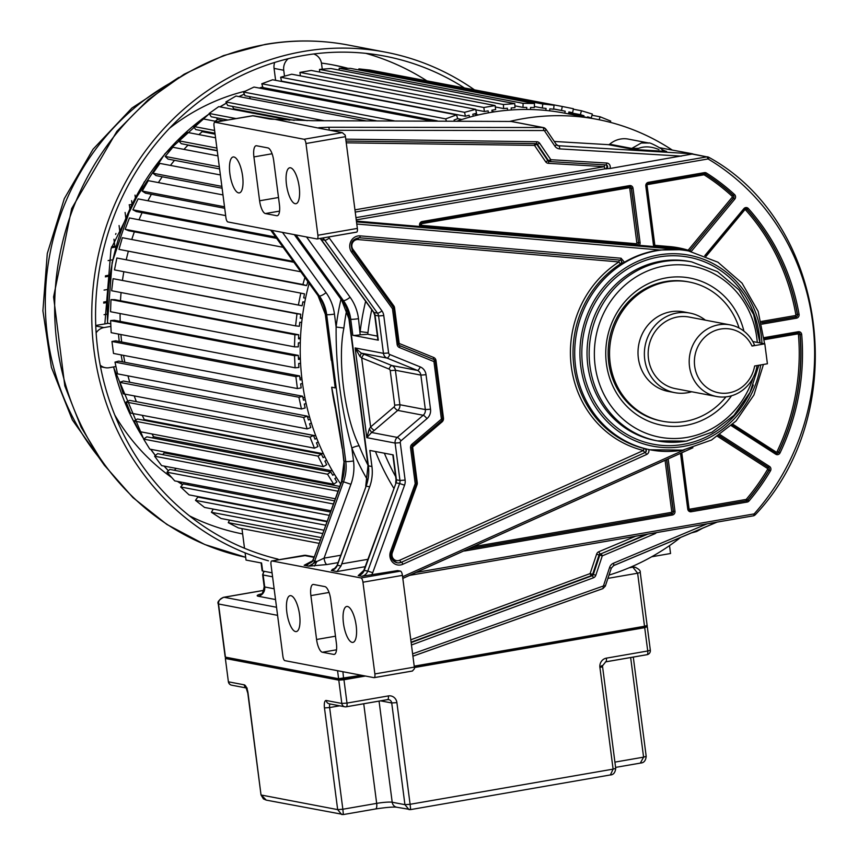 <?xml version="1.0" encoding="UTF-8"?>
<svg xmlns="http://www.w3.org/2000/svg" width="858" height="858" viewBox="0 0 858 858"><rect width="100%" height="100%" fill="white"/><g stroke="black" fill="none" stroke-linecap="round" stroke-linejoin="round"><path stroke-width="1.29" d="M346.246 142.825L534.513 145.377L545.613 161.722L550.825 159.706A2.027 0.719 93.4 0 1 549.999 161.594A2.027 0.719 93.4 0 1 549.967 161.594A2.027 1.888 -79.2 0 1 548.573 160.778L537.473 144.434A2.027 1.888 100.8 0 0 536.068 143.629M535.95 143.629A2.027 1.888 -79.2 0 1 536.765 144.294L534.513 145.377A2.027 0.708 90.8 0 1 534.984 143.608M317.331 238.91L356.467 232.132A4.054 1.362 -99.8 0 0 356.638 232.132A4.054 1.362 -99.8 0 0 357.357 228.41L345.452 136.679A4.054 1.362 -99.8 0 0 345.12 135.038L342.278 132.636L320.345 128.453L318.758 127.703L328.324 127.252A2.831 0.997 90.1 0 1 329.247 130.159M320.345 128.453L274.721 119.294L312.73 120.71L509.631 121.45A234.899 219.541 -79.2 0 1 522.801 118.736A234.899 219.541 -79.2 0 1 596.9 119.316A234.899 219.541 -79.2 0 1 672.007 149.893M214.918 122.244L304.043 139.264A4.054 1.362 80.2 0 1 305.974 143.522L317.889 235.253A4.054 1.362 80.2 0 1 317.17 238.964A4.054 1.362 80.2 0 1 316.988 238.964L227.863 221.954A4.054 1.362 80.2 0 1 225.933 217.696L214.017 125.965A4.054 1.362 80.2 0 1 214.747 122.244A4.054 1.362 80.2 0 1 214.918 122.244L252.113 115.809M273.713 160.693A12.151 4.075 -99.8 0 0 267.921 147.919L256.596 145.763A12.151 4.075 -99.8 0 0 256.081 145.753A12.151 4.075 -99.8 0 0 253.914 156.917L259.609 200.783A12.151 4.075 -99.8 0 0 265.401 213.556L276.726 215.723A12.151 4.075 -99.8 0 0 277.241 215.723A12.151 4.075 -99.8 0 0 279.418 204.569L273.713 160.693M299.195 186.958A18.222 6.113 -99.8 0 0 289.725 167.782A18.222 6.113 -99.8 0 0 286.465 184.524A18.222 6.113 -99.8 0 0 295.946 203.7A18.222 6.113 -99.8 0 0 299.195 186.958M242.61 176.147A18.222 6.113 -99.8 0 0 233.14 156.971A18.222 6.113 -99.8 0 0 229.88 173.713A18.222 6.113 -99.8 0 0 239.361 192.889A18.222 6.113 -99.8 0 0 242.61 176.147M557.968 145.699L692.61 153.818L659.459 147.705M692.61 153.818L693.918 154.386L692.074 154.054L609.963 168.5A4.054 3.786 100.8 0 0 606.756 163.031L550.825 159.706L539.725 143.361L536.765 144.294L547.865 160.65A2.027 1.888 100.8 0 0 549.259 161.454M605.748 164.908A2.027 1.888 -79.2 0 1 605.298 168.79L609.963 168.5M274.742 119.251L274.721 119.294A34.427 4.065 -7.4 0 1 268.779 118.844L252.509 115.733A2.027 1.888 100.8 0 1 253.153 115.744A2.027 1.888 100.8 0 0 253.153 115.744L274.742 119.251M513.138 121.493L509.631 121.45M356.789 224.035L659.823 250A101.244 94.627 100.8 0 0 655.93 250.59A101.244 94.627 100.8 0 0 624.452 262.237L621.063 258.237L360.21 235.875A10.124 9.459 100.8 0 0 350.954 241.195A10.124 9.459 100.8 0 0 351.641 252.231L392.481 308.73A2.027 0.536 -35.9 0 0 393.414 307.411A2.027 0.536 -35.9 0 0 393.296 307.336L352.606 251.051M624.452 262.237L620.613 263.792A101.244 94.627 100.8 0 0 573.905 366.387A101.244 94.627 100.8 0 0 644.626 448.637L648.777 449.528A101.244 94.627 100.8 0 0 649.892 449.742A101.244 94.627 100.8 0 0 650.246 449.817M369.68 486.808L366.141 486.132L337.355 565.261L341.001 565.958L369.68 486.808A40.498 37.849 100.8 0 0 371.932 466.516L369.841 450.439L393.189 454.89L396.417 479.804A6.07 5.674 -79.2 0 1 396.085 482.85L363.824 570.377L367.771 571.063A8.097 7.572 100.8 0 1 361.733 576.286L397.662 570.581L400.493 571.117A4.054 1.362 -99.8 0 1 402.423 575.375L414.339 667.106A4.054 1.362 -99.8 0 1 414.425 668.704L412.419 671.031L374.142 677.659A4.054 1.362 80.2 0 1 373.97 677.659L284.845 660.639A4.054 1.362 80.2 0 1 282.915 656.381L270.999 564.661A4.054 1.362 80.2 0 1 271.718 560.939A4.054 1.362 80.2 0 1 271.889 560.939L361.025 577.96A4.054 1.362 80.2 0 1 362.955 582.217L374.871 673.938A4.054 1.362 80.2 0 1 374.142 677.659M635.992 243.715L421.503 225.332L421.804 226.619L636.304 245.002L635.992 243.715A0.815 0.761 -79.2 0 0 636.829 242.782L638.384 242.664A2.027 1.888 -79.2 0 1 636.304 245.002L639.221 245.313A3.239 3.024 100.8 0 0 640.079 242.578L633.022 188.267A3.239 3.024 100.8 0 0 629.6 185.596L422.157 221.525A3.239 3.024 100.8 0 0 420.012 226.523L356.413 221.074M420.012 226.523L421.804 226.619A2.027 1.888 -79.2 0 1 421.696 226.609M691.205 251.523L734.791 199.12A3.239 3.024 100.8 0 0 734.555 194.541A215.862 201.748 100.8 0 0 706.445 173.026A3.239 3.024 100.8 0 0 704.429 172.63L648.391 182.336A3.239 3.024 100.8 0 0 645.806 186.047L653.496 245.291A3.239 3.024 100.8 0 0 653.946 246.578L639.221 245.313M653.946 246.578L655.737 246.675A2.027 1.888 -79.2 0 1 655.63 246.654M659.823 250L679.911 249.699L670.859 247.973L670.559 246.675L655.437 245.377A0.815 0.761 -79.2 0 1 654.761 244.702L647.061 185.467A0.815 0.761 -79.2 0 1 647.715 184.545L703.753 174.839A0.815 0.761 -79.2 0 1 704.257 174.935A213.428 199.485 -79.2 0 1 732.046 196.203A0.815 0.761 -79.2 0 1 732.11 197.351L688.47 249.817A0.815 0.761 -79.2 0 1 687.676 250.064A102.467 95.764 100.8 0 0 670.559 246.675M680.555 537.483A234.899 219.541 -79.2 0 1 608.987 575.107M329.869 130.277L543.715 130.534A2.831 0.997 -89.9 0 0 542.792 127.52A4.054 3.786 -79.2 0 1 545.785 129.14A2.831 0.74 145.8 0 1 545.967 129.236L543.457 127.585L511.904 121.557A4.054 3.786 100.8 0 0 511.229 121.493M662.44 150.247L666.655 151.426L633.418 149.442L631.756 148.423L641.291 142.986L648.895 143.039L628.238 139.093A24.303 22.716 100.8 0 0 620.581 139.039A24.303 22.716 100.8 0 0 609.695 144.208A2.027 1.888 -79.2 0 1 608.376 144.67L554.257 141.452M608.376 144.67L633.418 149.442L638.534 148.348C644.626 146.064 651.447 146.461 658.987 149.56M609.695 144.208L631.756 148.423L638.534 148.348M648.895 143.039L648.927 143.05C649.227 141.774 663.406 149.614 661.915 149.549L665.905 151.298M665.358 151.18L665.947 151.308M596.9 119.316L564.36 113.106A234.899 219.541 100.8 0 0 490.261 112.516A234.899 219.541 100.8 0 0 457.636 120.892M331.295 360.381L325.311 314.253A6.07 0.719 172.6 0 1 326.544 313.653M309.148 283.344A234.899 219.541 100.8 0 0 340.637 483.944M340.991 299.228A236.926 221.439 100.8 0 0 336.121 327.027L343.897 328.035C337.226 359.845 344.648 416.945 359.202 445.903A6.07 1.223 -21.8 0 0 351.834 447.994L353.517 460.95A46.579 43.533 100.8 0 1 350.933 484.277L343.511 481.81A40.498 37.849 100.8 0 0 345.763 461.518L326.684 314.639L325.697 314.446L335.231 387.891L331.692 387.215L334.652 403.796M320.259 238.427A8.097 7.572 -79.2 0 1 321.267 239.564A6.07 1.619 144.1 0 1 320.892 239.361L373.573 312.258A6.07 1.619 -35.9 0 0 373.959 312.462A6.07 5.674 -79.2 0 1 375.053 315.261A6.07 0.719 172.6 0 1 374.667 315.068L377.895 339.983A6.07 0.719 -7.4 0 0 378.281 340.176L352.82 335.317A6.07 0.719 -7.4 0 0 360.188 334.813L367.76 334.277L377.402 336.111M364.511 354.418L391.913 365.551A6.07 5.674 -79.2 0 1 395.399 370.248L399.882 404.729A6.07 5.674 -79.2 0 1 397.737 410.403A4.054 0.933 49.5 0 1 393.994 407.003A2.027 1.888 -79.2 0 0 394.701 405.115L390.229 370.624A2.027 1.888 -79.2 0 0 389.06 369.058L361.668 357.925A4.054 1.416 -67.9 0 1 364.511 354.418L361.272 353.142L355.148 347.951L359.931 356.424L361.668 357.925L370.635 426.93L369.348 428.871L366.806 437.666L371.578 432.496L369.348 428.871M393.994 407.003L370.635 426.93A4.054 0.933 -130.5 0 0 374.378 430.33L371.578 432.496L397.243 437.398L423.198 415.261A6.07 5.674 100.8 0 0 425.343 409.588L420.87 375.107A6.07 5.674 100.8 0 0 417.374 370.409A4.054 1.416 -67.9 0 0 420.216 366.902L389.789 354.536A2.027 1.888 -79.2 0 1 388.62 352.97L383.762 315.551A10.124 9.459 100.8 0 0 381.939 310.896L329.247 237.998A4.054 1.083 144.1 0 1 324.807 240.24A8.097 7.572 100.8 0 0 322.361 238.074M389.789 354.536A4.054 1.416 112.1 0 1 386.937 358.043L361.272 353.142L359.931 356.424M363.824 570.377L358.204 575.611A8.097 7.572 -79.2 0 0 364.232 570.388L396.085 482.85L399.624 483.526A6.07 5.674 100.8 0 0 399.957 480.48L395.098 443.071L366.806 437.666L355.148 347.951L383.451 353.346L388.62 352.97M307.99 564.543L305.491 565.1C311.304 562.719 313.728 561.132 312.784 560.317L314.714 560.939L343.511 481.81L341.538 481.477L344.058 461.196A40.498 37.849 -79.2 0 1 341.806 481.488L312.945 560.596L304.161 565.293L308.687 566.162A8.097 7.572 100.8 0 0 314.714 560.939L316.849 561.529L308.687 566.162L326.952 564.543A6.07 2.038 -99.8 0 1 324.056 558.15L316.849 561.529L314.446 566.033M352.82 335.317L350.729 319.23L349.313 318.962L368.393 465.84A40.498 37.849 -79.2 0 1 366.141 486.132L337.087 565.39L335.414 567.899L331.317 570.484L334.513 568.65M341.001 565.958L336.979 571.557L331.317 570.484A8.097 7.572 -79.2 0 0 337.355 565.261L334.202 568.897M332.282 569.444L335.081 568.264M305.491 565.1L306.403 564.907M313.76 558.59L341.538 481.477M336.089 411.443A234.899 219.541 -79.2 0 1 331.692 387.215C336.797 412.87 340.369 433.29 342.417 448.498L343.801 461.068M334.448 314.071A6.07 0.719 172.6 0 1 326.684 314.639A40.498 37.849 100.8 0 0 319.38 296.01A6.07 1.619 -35.9 0 0 326.04 292.642A46.579 43.533 100.8 0 1 334.448 314.071L336.121 327.027C335.789 368.093 341.034 408.419 351.834 447.994A236.926 221.439 100.8 0 0 367.492 479.89M371.75 309.727A230.845 215.755 100.8 0 0 367.943 332.625L367.76 334.277M313.578 584.459A12.151 4.075 -99.8 0 0 313.052 584.448A12.151 4.075 -99.8 0 0 310.886 595.613L316.581 639.478A12.151 4.075 -99.8 0 0 322.383 652.252L333.698 654.418A12.151 4.075 -99.8 0 0 334.223 654.418A12.151 4.075 -99.8 0 0 336.39 643.264L330.695 599.388A12.151 4.075 -99.8 0 0 324.892 586.615L313.578 584.459M356.177 625.643A18.222 6.113 -99.8 0 0 346.696 606.477A18.222 6.113 -99.8 0 0 343.447 623.219A18.222 6.113 -99.8 0 0 352.917 642.385A18.222 6.113 -99.8 0 0 356.177 625.643M299.592 614.843A18.222 6.113 -99.8 0 0 290.111 595.666A18.222 6.113 -99.8 0 0 286.851 612.408A18.222 6.113 -99.8 0 0 296.332 631.585A18.222 6.113 -99.8 0 0 299.592 614.843M646.138 534.405L600.911 553.85A2.027 0.611 67.2 0 1 602.284 555.866L654.901 533.74A2.027 0.611 -112.8 0 0 654.557 532.947M635.681 536.218L598.841 551.705A4.054 3.786 100.8 0 0 596.589 554.193L590.122 573.584L592.621 574.356L593.328 574.485L599.785 555.094A2.027 1.888 -79.2 0 1 600.911 553.85L647.887 534.105M421.482 225.332L421.535 222.758M412.655 445.452L442.02 420.506L441.409 419.101L442.589 418.64M434.051 359.599A2.027 1.888 -79.2 0 1 435.113 361.121L433.944 361.583A2.027 0.708 -67.9 0 0 433.998 359.566A2.027 0.708 -67.9 0 0 433.955 359.556L399.549 345.57M412.13 446.192L412.634 446.997L411.851 447.157M620.902 263.846A2.027 1.888 100.8 0 0 620.195 260.113A2.027 0.719 -85.1 0 0 620.184 260.113A2.027 1.888 -79.2 0 1 620.613 263.792A2.027 0.536 57.5 0 1 618.961 261.937A103.271 96.525 100.8 0 0 571.321 366.57A103.271 96.525 100.8 0 0 643.446 450.471L399.764 560.22A6.07 5.674 -79.2 0 1 392.353 552.573L417.042 484.716A4.054 3.786 100.8 0 0 417.267 482.689L412.634 446.997L442.042 421.9A4.054 3.786 100.8 0 0 443.479 418.125L436.003 360.607A4.054 3.786 100.8 0 0 433.676 357.475L399.185 343.457A2.027 0.708 -67.9 0 0 398.906 345.131M743.918 331.134A74.925 70.024 100.8 0 0 666.366 277.863A74.925 70.024 100.8 0 0 606.402 363.695A74.925 70.024 100.8 0 0 685.531 425.429A74.925 70.024 100.8 0 0 731.574 395.763M689.242 282.025L687.826 281.756A70.871 66.238 100.8 0 0 665.476 281.585A70.871 66.238 100.8 0 0 608.751 362.773A70.871 66.238 100.8 0 0 661.239 420.988L662.655 421.267A70.871 66.238 -79.2 0 1 609.577 351.126A70.871 66.238 -79.2 0 1 666.88 281.853A70.871 66.238 -79.2 0 1 689.242 282.025A70.871 66.238 -79.2 0 1 739.07 328.003M725.922 396.879A70.871 66.238 -79.2 0 1 685.016 421.439A70.871 66.238 -79.2 0 1 662.655 421.267M689.907 313.084L683.547 311.862A40.498 37.849 100.8 0 0 670.774 311.765A40.498 37.849 100.8 0 0 638.02 351.351A40.498 37.849 100.8 0 0 668.35 391.43L674.72 392.642A40.498 37.849 -79.2 0 1 644.39 352.563A40.498 37.849 -79.2 0 1 677.134 312.977A40.498 37.849 -79.2 0 1 689.907 313.084A40.498 37.849 -79.2 0 1 705.362 320.152M691.687 391.763A40.498 37.849 -79.2 0 1 687.494 392.739A40.498 37.849 -79.2 0 1 674.72 392.642M730.179 324.892L689.156 317.063A36.454 34.063 100.8 0 0 677.648 316.967A36.454 34.063 100.8 0 0 648.176 352.595A36.454 34.063 100.8 0 0 675.482 388.663L716.505 396.493A36.454 34.063 -79.2 0 1 689.51 366.559A36.454 34.063 -79.2 0 1 718.682 324.807A36.454 34.063 -79.2 0 1 730.179 324.892A36.454 34.063 -79.2 0 1 754.547 345.098L752.026 346.042A32.4 30.277 -79.2 0 0 715.904 330.287A32.4 30.277 -79.2 0 0 694.68 366.173A32.4 30.277 -79.2 0 0 724.088 393.296A32.4 30.277 -79.2 0 0 754.622 365.991L767.406 363.771L764.81 343.833L752.026 346.042M757.067 365.562A36.454 34.063 -79.2 0 1 728.002 396.589A36.454 34.063 -79.2 0 1 716.505 396.493M764.81 343.833L752.809 341.538M336.433 477.477L334.834 478.614L336.894 481.96L333.708 484.234L327.531 474.217L330.716 471.943L332.775 475.278L334.373 474.142M326.587 460.188L324.903 461.175L326.684 464.704L323.327 466.677L318.007 456.102L321.364 454.129L323.134 457.657L324.817 456.671M318.221 442.02L316.473 442.846L317.943 446.535L314.446 448.187L310.028 437.14L313.524 435.478L314.993 439.167L316.741 438.331M311.39 423.091L309.577 423.766L310.746 427.574L307.132 428.914L303.646 417.471L307.25 416.13L308.419 419.948L310.221 419.283M306.145 403.571L304.3 404.064L305.137 407.979L301.437 408.976L298.906 397.233L302.606 396.235L303.453 400.15L305.298 399.656M302.531 383.59L300.654 383.912L301.169 387.902L297.415 388.556L295.86 376.587L299.624 375.943L300.139 379.922L302.016 379.601M300.579 363.309L298.691 363.46L298.874 367.492L295.088 367.792L294.519 355.705L298.305 355.394L298.498 359.427L300.397 359.277M300.3 342.878L298.402 342.857L298.262 346.889L294.466 346.846L294.895 334.717L298.691 334.77L298.552 338.813L300.439 338.835M301.694 322.458L299.807 322.254L299.335 326.276L295.57 325.868L296.986 313.803L300.761 314.21L300.279 318.232L302.166 318.436M304.751 302.198L302.895 301.823L302.102 305.791L298.391 305.04L300.783 293.125L304.493 293.876L303.7 297.844L305.545 298.219M308.043 281.832L306.521 285.596L302.885 284.502L304.912 277.488M446.31 120.881L445.699 118.876L456.531 114.875L457.7 118.694L454.086 120.023L454.354 120.892M469.53 117.203L469.111 115.24L465.411 116.238L464.564 112.323L475.664 109.331L476.501 113.245L472.812 114.243L473.23 116.205M488.384 112.859L488.127 110.864L484.373 111.508L483.848 107.518L495.13 105.566L495.645 109.556L491.891 110.21L492.149 112.205M507.486 110.264L507.4 108.258L503.603 108.558L503.421 104.526L514.789 103.625L514.972 107.647L511.186 107.947L511.282 109.963M526.683 109.459L526.758 107.443L522.972 107.389L523.112 103.346L534.491 103.496L534.341 107.54L530.555 107.486L530.48 109.513M545.838 110.435L546.074 108.419L542.31 108.022L542.782 104L554.075 105.212L553.603 109.234L549.839 108.827L549.603 110.832M564.8 113.181L565.197 111.197L561.486 110.446L562.28 106.478L573.412 108.73L572.618 112.709L568.908 111.948L568.511 113.9M583.676 116.785L583.976 115.744L580.351 114.65L581.467 110.768L592.342 114.05L591.226 117.943L587.601 116.838L587.408 117.503M599.077 119.745L600.182 116.817L610.724 121.107L610.263 122.329M669.519 545.624L670.548 553.507L651.672 556.778M329.225 515.336L180.641 486.969L189.082 494.873L327.08 521.224M180.641 486.969L183.194 483.901L330.427 512.011M188.513 483.526L187.516 484.727M334.491 500.847L169.766 469.39L166.978 472.211L174.721 480.888L330.898 510.714M166.978 472.211L333.354 503.978M176.19 468.393L174.335 470.27M339.049 488.309L157.604 453.657L154.612 456.22L161.594 465.604L335.253 498.755M154.612 456.22L337.988 491.226M339.736 486.422L164.425 452.949L162.505 454.59M163.556 451.748A230.845 215.755 100.8 0 0 164.425 452.949A230.845 215.755 -79.2 0 1 163.556 451.748M330.716 471.943L146.804 436.829L143.618 439.103L149.796 449.12L333.708 484.234M143.618 439.103L327.531 474.217M332.443 470.892L153.646 436.754L152.123 437.837M151.995 433.966A230.845 215.755 100.8 0 0 153.646 436.754A230.845 215.755 -79.2 0 1 151.995 433.966M321.364 454.129L137.452 419.015L134.095 420.988L139.414 431.563L323.327 466.677M134.095 420.988L318.007 456.102M323.423 453.785L144.262 419.573L143.307 420.13M142.213 415.304A230.845 215.755 100.8 0 0 144.262 419.573A230.845 215.755 -79.2 0 1 142.213 415.304M313.524 435.478L129.612 400.364L126.115 402.027L130.534 413.073L314.446 448.187M126.115 402.027L310.028 437.14M315.776 435.821L136.197 401.619M134.202 395.892A230.845 215.755 100.8 0 0 136.325 401.555A230.845 215.755 -79.2 0 1 134.202 395.892M307.25 416.13L123.348 381.016L119.734 382.357L123.22 393.801L307.132 428.914M119.734 382.357L303.646 417.471M309.599 417.138L307.432 416.72M127.981 375.858A230.845 215.755 100.8 0 0 129.751 382.239A230.845 215.755 -79.2 0 1 127.981 375.858M302.606 396.235L118.694 361.121L114.993 362.119L117.525 373.863L301.437 408.976M114.993 362.119L298.906 397.233M304.944 397.887L302.874 397.49M123.541 355.362A230.845 215.755 100.8 0 0 124.839 362.291A230.845 215.755 -79.2 0 1 123.541 355.362M299.624 375.943L115.712 340.83L111.948 341.473L113.503 353.442L297.415 388.556M111.948 341.473L295.86 376.587M301.855 378.206L299.86 377.82M120.914 334.534A230.845 215.755 100.8 0 0 121.643 341.956A230.845 215.755 -79.2 0 1 120.914 334.534M298.305 355.394L114.404 320.281L110.607 320.581L111.175 332.679L295.088 367.792M110.607 320.581L294.519 355.705M300.354 358.247L298.423 357.883M120.088 313.545A230.845 215.755 100.8 0 0 120.184 321.385A230.845 215.755 -79.2 0 1 120.088 313.545M298.691 334.77L114.779 299.656L110.982 299.603L110.553 311.722L294.466 346.846M110.982 299.603L294.895 334.717M300.472 338.17L298.584 337.805M121.075 292.557A230.845 215.755 100.8 0 0 120.474 300.74A230.845 215.755 -79.2 0 1 121.075 292.557M300.761 314.21L113.084 278.689L111.658 290.755L295.57 325.868M113.084 278.689L296.986 313.803M302.209 318.125L300.343 317.771M123.831 271.75A230.845 215.755 100.8 0 0 122.49 280.18A230.845 215.755 -79.2 0 1 123.831 271.75M302.885 301.877L304.74 302.241M300.783 293.125L116.87 258.011L114.479 269.916L302.102 305.791M114.479 269.916L298.391 305.04M128.26 251.555A230.845 215.755 100.8 0 0 126.233 259.802A230.845 215.755 -79.2 0 1 128.26 251.555M307.475 282.271L308.515 282.475M300.793 271.782L122.34 237.709L118.983 249.378L306.521 285.596M118.983 249.378L302.885 284.502M134.363 231.821A230.845 215.755 100.8 0 0 131.767 239.511A230.845 215.755 -79.2 0 1 134.363 231.821M283.086 247.297L129.429 217.953L125.139 229.29L128.646 230.727L293.919 262.28M125.139 229.29L293.286 261.4M142.096 212.677A230.845 215.755 100.8 0 0 139.007 219.787A230.845 215.755 -79.2 0 1 142.096 212.677M225.665 215.605L138.095 198.895L132.904 209.813L136.283 211.561L276.63 238.363M132.904 209.813L275.708 237.076M151.405 194.283A230.845 215.755 100.8 0 0 147.908 200.761A230.845 215.755 -79.2 0 1 151.405 194.283M224.517 206.799L142.213 191.077L145.431 193.147L224.71 208.279M142.213 191.077L148.273 180.663L222.973 194.927M162.226 176.791A230.845 215.755 100.8 0 0 158.408 182.593A230.845 215.755 -79.2 0 1 162.226 176.791M220.388 174.957L159.888 163.406L153.003 173.241L156.027 175.6L222.104 188.224M153.003 173.241L221.868 186.39M174.496 160.317A230.845 215.755 100.8 0 0 170.452 165.422A230.845 215.755 -79.2 0 1 174.496 160.317M217.9 155.856L172.833 147.254L165.197 156.446L168.007 159.084L219.605 168.929M165.197 156.446L219.326 166.774M187.655 144.905L187.923 145.206A230.845 215.755 100.8 0 0 183.977 149.378A230.845 215.755 -79.2 0 1 187.923 145.206L217.246 150.804M215.551 137.784L187.033 132.336L178.689 140.798L181.263 143.694L217.213 150.558M178.689 140.798L216.892 148.091M201.416 130.652L202.198 131.692A230.845 215.755 100.8 0 0 198.906 134.599A230.845 215.755 -79.2 0 1 202.198 131.692L215.079 134.148M217.835 121.707L202.37 118.758L193.372 126.426L195.71 129.558L214.961 133.237M193.372 126.426L214.607 130.48M216.42 117.782L217.492 119.519A230.845 215.755 100.8 0 0 215.208 121.203A230.845 215.755 -79.2 0 1 217.492 119.519L223.659 120.699M289.564 120.152L218.726 106.628L209.159 113.449L211.218 116.785L227.874 119.97M209.159 113.449L235.961 118.565M232.486 106.403L233.687 108.794A230.845 215.755 100.8 0 0 232.829 109.32A230.845 215.755 -79.2 0 1 233.687 108.794L294.208 120.345M365.594 120.774L235.971 96.032L225.901 101.952L227.681 105.48L307.25 120.678M225.901 101.952L324.217 120.731M249.474 96.579L250.354 98.777M431.038 120.86L253.979 87.055L243.49 92.031L244.97 95.721L376.276 120.796M243.49 92.031L394.219 120.817M267.213 88.395L267.599 89.65M456.531 114.875L272.63 79.762L261.787 83.762L262.956 87.58L437.29 120.871M261.787 83.762L445.699 118.876M457.7 118.694L461.872 119.487M475.664 109.331L291.752 74.217L280.652 77.209L281.499 81.124L465.411 116.238M280.652 77.209L464.564 112.323M473.841 113.964L478.614 114.875M475.782 109.867L484.373 111.508M495.13 105.566L311.218 70.453L299.935 72.404L483.848 107.518M299.935 72.404L300.386 75.869M492.031 111.315L494.648 111.808M495.313 106.971L503.603 108.558M514.789 103.625L330.877 68.511L319.508 69.412L503.421 104.526M319.508 69.412L319.626 72.061M514.886 105.845L522.972 107.389M534.491 103.496L350.579 68.383L339.2 68.232L523.112 103.346M339.2 68.232L339.135 70.088M534.384 106.51L542.31 108.022M554.075 105.212L370.163 70.099L358.869 68.887L542.782 104M358.869 68.887L358.751 69.948M553.635 108.998L565.197 111.197M553.635 108.955L561.486 110.446M378.314 71.654L562.28 106.478M568.897 111.99L572.618 112.709M568.725 112.838L583.976 115.744M568.8 112.452L580.351 114.65M573.316 109.202L581.467 110.768M587.483 117.224L591.226 117.943M591.999 115.262L600.182 116.817M245.098 552.874L246.031 560.07L261.593 563.041A8.097 0.955 172.6 0 1 261.089 562.784M241.956 528.614L244.509 548.262M229.515 520.098L228.282 522.683L238.417 527.938L319.037 543.339M228.282 522.683L320.163 540.218M322.608 533.526L211.411 512.29L221.053 518.489L321.117 537.591M211.411 512.29L213.267 509.094M326.898 521.728L197.78 497.072L195.495 500.353L204.569 507.432L323.809 530.201M195.495 500.353L325.632 525.203M110.757 323.798L108.258 323.316L95.753 325.482M118.501 334.073A230.845 215.755 100.8 0 0 119.23 341.495M121.128 354.901A230.845 215.755 100.8 0 0 122.415 361.829M284.502 76.169L283.73 70.249A12.151 11.358 -79.2 0 1 288.288 58.698M313.642 53.99A12.151 11.358 -79.2 0 1 321.546 63.696L322.265 69.187M274.689 62.452A12.151 11.358 100.8 0 0 274.067 68.404L275.611 80.33M115.948 366.527L109.148 367.707A12.151 11.358 -79.2 0 1 105.309 367.674A12.151 11.358 -79.2 0 1 100.204 365.165M96.128 332.893A12.151 11.358 -79.2 0 1 103.936 327.584L110.875 326.383M129.376 204.805L129.869 208.569M113.953 239.221L114.854 246.171L111.604 246.739M109.888 275.032L105.47 275.804M107.325 301.426L103.679 302.059M268.436 560.821A261.218 244.144 -79.2 0 1 92.396 296.353A261.218 244.144 -79.2 0 1 303.11 51.512A261.218 244.144 -79.2 0 1 385.51 52.156A261.218 244.144 -79.2 0 1 474.206 89.661M464.092 87.73A257.175 240.358 100.8 0 0 384.759 56.135A257.175 240.358 100.8 0 0 303.635 55.491A257.175 240.358 100.8 0 0 95.903 301.276A257.175 240.358 100.8 0 0 278.078 559.148M365.755 53.335A257.175 240.358 -79.2 0 1 426.394 80.534M347.994 68.35A238.824 223.209 100.8 0 0 333.215 64.972A238.824 223.209 100.8 0 0 321.45 63.074M189.425 515.83A238.824 223.209 100.8 0 0 242.642 533.955A238.824 223.209 -79.2 0 1 242.224 533.869M331.799 64.704A238.824 223.209 -79.2 0 1 347.104 68.34M119.069 225.547L120.056 233.14M125.794 217.846L125.096 212.462M114.854 246.171L115.991 246.396M115.959 233.473L115.615 234.427M115.819 247.04L111.293 247.823M108.119 260.585L112.698 259.792M109.727 276.094L105.33 276.855M104.065 290.09L108.14 289.382M107.282 302.466L103.689 303.089M104.065 314.682L107.111 314.157M135.017 195.098L135.328 197.512M131.596 200.633L132.035 204.011M129.161 204.847L131.853 204.376M343.372 814.499L266.248 800.117L261.272 795.034L337.666 809.62L341.699 814.532L343.372 814.499L342.846 809.244L376.673 803.378A12.151 1.437 172.6 0 1 392.203 802.241L404.933 804.675L408.955 809.577L410.66 809.587L609.877 775.031M410.639 809.544L410.103 804.289L613.105 769.133L610.381 774.989C613.47 774.785 615.25 772.565 615.712 768.339L602.466 665.883M605.823 661.808L646.835 654.708A4.054 1.362 -99.8 0 0 647.007 654.708A4.054 1.362 -99.8 0 0 647.736 650.986L606.381 658.15A8.097 7.572 100.8 0 0 599.849 666.891L602.23 665.497M614.896 762.119L643.586 757.153L640.358 763.052M247.201 688.148L246.031 687.601L247.812 693.21L261.014 794.905L248.069 693.361A8.097 2.713 -99.8 0 0 244.198 684.823L228.636 681.853A4.054 3.786 100.8 0 0 231.639 685.177A4.054 4.054 0 0 1 228.378 681.724L225.354 658.397L228.378 681.724M346.428 706.745L387.441 699.635A4.054 1.362 -99.8 0 0 387.623 699.635L388.717 699.645A4.054 3.786 100.8 0 0 388.717 699.645A4.054 3.786 100.8 0 1 391.72 702.97L396.9 702.616L410.103 804.289L404.933 804.675L391.72 702.97L380.609 700.857M222.876 597.543L224.11 597.265C220.152 598.358 218.297 600.632 218.543 604.086L225.429 657.131L338.599 678.732L361.518 675.278M640.229 572.415L637.633 573.219L632.85 567.159L635.799 567.417M261.111 562.945L262.119 570.752A8.097 0.955 -7.4 0 0 262.634 571.01L272.061 572.812M365.433 676.029L343.961 679.75L346.986 703.077L388.342 695.924A8.097 7.572 100.8 0 1 396.9 702.616M606.756 163.031A2.027 0.719 -86.6 0 1 605.93 164.918A2.027 0.719 -86.6 0 0 605.93 164.918L550.032 161.594M545.613 161.722A4.054 3.786 100.8 0 0 548.401 163.331L604.322 166.656A2.027 0.719 93.4 0 1 604.933 164.854M549.174 161.454A2.027 0.719 -86.6 0 0 548.401 163.331M354.955 209.856L604.322 166.656A2.027 0.676 80.2 0 0 605.298 168.79L355.244 212.098M539.725 143.361A4.054 3.786 100.8 0 0 536.776 141.742L345.774 139.157M536.304 143.651L346.021 141.055L535.993 143.618A2.027 0.708 -89.2 0 0 536.036 143.629A2.027 0.708 -89.2 0 0 536.776 141.742M304.043 139.264L342.278 132.636M268.779 118.844A2.027 1.888 -79.2 0 1 269.423 118.844M345.452 136.679L305.974 143.522M355.963 217.642L706.842 156.864A2.831 2.649 -79.2 0 1 708.536 157.186A2.027 0.686 120.7 0 1 708.622 157.207A2.027 0.686 120.7 0 1 708.29 159.084A228.818 213.867 -79.2 0 1 754.343 513.695L755.008 514.918A2.831 2.649 -79.2 0 1 753.635 515.765M692.074 154.054L706.842 156.864A2.027 0.676 -99.8 0 1 707.807 158.998L356.252 219.884M606.005 168.929A2.027 1.888 100.8 0 0 605.952 164.918M543.715 130.534A1.212 1.137 -79.2 0 1 544.615 131.017L554.879 146.139A6.885 6.435 100.8 0 0 559.62 148.884L681.402 156.124M328.324 127.252L542.792 127.52L511.239 121.482M324.807 240.24L321.267 239.564L373.959 312.462L377.488 313.138L324.807 240.24M329.247 237.998A12.151 11.358 100.8 0 0 328.453 237.012M398.316 344.122A2.027 1.888 100.8 0 0 399.453 345.538A2.027 0.708 112.1 0 1 399.506 345.549A2.027 0.708 112.1 0 1 399.453 347.554A4.054 3.786 100.8 0 1 397.125 344.433L392.481 308.73L393.79 308.333L398.294 343.972M399.453 347.554L433.944 361.583L441.409 419.101L412.001 444.187A4.054 3.786 100.8 0 0 410.564 447.973L415.208 483.665L390.519 551.522A10.124 9.459 100.8 0 0 392.664 562.312A10.124 9.459 100.8 0 0 402.863 564.253L646.557 454.504A4.054 3.786 100.8 0 0 648.777 449.528M684.394 449.828L402.606 576.737M371.557 575.096A12.151 11.358 100.8 0 0 372.715 572.715L404.568 485.178A10.124 9.459 100.8 0 0 405.126 480.105L400.268 442.685A2.027 1.888 -79.2 0 1 400.986 440.798L426.941 418.661A10.124 9.459 100.8 0 0 430.523 409.212L426.04 374.721A10.124 9.459 100.8 0 0 420.216 366.902M356.52 221.9L677.026 249.378M682.528 450.128A101.244 94.627 -79.2 0 1 650.589 449.882A101.244 94.627 -79.2 0 1 574.742 350.279A101.244 94.627 -79.2 0 1 655.523 250.922A101.244 94.627 -79.2 0 1 656.638 250.729A101.244 94.627 -79.2 0 1 688.566 250.976L678.807 249.11A101.244 94.627 100.8 0 0 670.859 247.973L655.737 246.675L655.437 245.377M683.74 449.914A101.244 94.627 -79.2 0 1 682.871 450.075M692.61 447.844L402.81 578.356M692.932 154.054L708.622 157.207C827.841 222.254 852.53 412.441 755.158 514.897L753.538 515.797A2.027 0.676 -99.8 0 1 753.453 515.797L409.577 575.364M707.121 523.841L613.438 563.234A2.831 0.858 67.2 0 1 613.545 565.658A2.831 0.858 67.2 0 1 613.363 565.679M716.87 522.157L613.674 565.54M556.263 144.541A4.054 3.786 100.8 0 0 558.848 145.871A2.831 0.997 93.4 0 1 559.62 148.884M554.879 146.139A2.831 0.74 -34.2 0 0 556.231 144.358A2.831 0.74 -34.2 0 0 556.059 144.251M558.386 145.806L556.231 144.358L545.967 129.236A2.831 0.74 145.8 0 1 544.615 131.017M318.007 295.602A6.07 1.619 -35.9 0 0 318.382 295.817A40.498 37.849 -79.2 0 1 325.697 314.446A6.07 0.719 172.6 0 1 325.311 314.253L318.007 295.602L270.678 230.126M270.946 230.169L318.382 295.817L319.38 296.01L271.932 230.362M326.04 292.642L282.486 232.379M346.75 309.781A230.845 215.755 100.8 0 0 343.897 328.035M294.305 234.631L341.634 300.118A6.07 1.619 -35.9 0 0 342.01 300.332A40.498 37.849 -79.2 0 1 349.313 318.962A6.07 0.719 172.6 0 1 348.927 318.768L368.007 465.647A6.07 0.719 -7.4 0 0 368.393 465.84L371.932 466.516M294.562 234.684L342.01 300.332L343.425 300.6A6.07 1.619 -35.9 0 0 350.096 297.233L306.531 236.969M383.762 315.551L378.582 315.937L375.053 315.261L378.281 340.176M389.06 369.058A4.054 1.416 112.1 0 1 391.913 365.551L417.374 370.409L386.937 358.043A6.07 5.674 -79.2 0 1 383.451 353.346L378.582 315.937A6.07 5.674 100.8 0 0 377.488 313.138A4.054 1.083 -35.9 0 0 381.939 310.896M392.814 454.826L396.031 479.611A6.07 0.719 -7.4 0 0 396.417 479.804L399.957 480.48L405.126 480.105M426.941 418.661A4.054 0.933 -130.5 0 0 423.198 415.261L397.737 410.403L374.378 430.33M426.04 374.721L420.87 375.107L395.399 370.248L390.229 370.624M394.701 405.115L399.882 404.729L425.343 409.588L430.523 409.212M400.268 442.685L395.098 443.071A6.07 5.674 -79.2 0 1 397.243 437.398A4.054 0.933 49.5 0 1 400.986 440.798M404.568 485.178L399.624 483.526L367.771 571.063L372.715 572.715M361.733 576.286L358.204 575.611M361.025 577.96L400.493 571.117M313.942 557.335L303.85 555.405L271.889 560.939M337.891 562.644L326.952 564.543M365.176 566.677L336.979 571.557M384.363 453.206A230.845 215.755 100.8 0 0 395.635 476.555M375.461 451.512A236.926 221.439 100.8 0 0 393.747 488.148M341.645 563.867L367.846 559.319M350.933 484.277L324.056 558.15L340.572 555.287M342.417 448.498L344.058 461.196L345.763 461.518A6.07 0.719 -7.4 0 0 353.517 460.95M359.202 445.903A230.845 215.755 100.8 0 0 367.943 465.122M350.096 297.233A46.579 43.533 100.8 0 1 358.494 318.661A6.07 0.719 172.6 0 1 350.729 319.23A40.498 37.849 100.8 0 0 343.425 300.6L295.978 234.953M365.647 301.276A236.926 221.439 100.8 0 0 360.178 331.617L367.943 332.625M358.494 318.661L360.188 334.813M271.718 560.939L306.403 555.426A8.097 7.572 100.8 0 0 303.85 555.405A4.054 1.362 -99.8 0 0 303.657 555.405A4.054 1.362 -99.8 0 0 303.507 555.458M374.871 673.938L414.339 667.106M412.205 671.042L374.303 677.606M402.423 575.375L362.955 582.217M654.901 533.74A4.054 3.786 100.8 0 0 656.391 532.625M613.438 563.234A6.885 6.435 100.8 0 0 609.598 567.46L603.624 585.392A1.212 1.137 -79.2 0 1 602.895 586.164L412.612 653.85M411.465 644.991L593.404 577.809A4.054 3.786 100.8 0 0 595.817 575.257L602.284 555.866L599.785 555.094L599.077 554.965L592.621 574.356A2.027 1.888 -79.2 0 1 591.409 575.632L411.1 642.202M412.913 656.166L602.681 588.652A2.831 0.879 -109.6 0 0 602.852 588.642A2.831 0.879 -109.6 0 0 602.895 586.164M593.404 577.809A2.027 0.633 -110.3 0 0 592.117 575.761L591.409 575.632A2.027 0.633 69.7 0 1 590.122 573.584L410.789 639.8M598.841 551.705A2.027 0.611 -112.8 0 0 600.203 553.721A2.027 1.888 100.8 0 0 599.077 554.965L596.589 554.193M411.154 642.588L592.117 575.761A2.027 1.888 100.8 0 0 593.328 574.485L595.817 575.257M603.624 585.392L605.137 586.089M611.111 568.157L609.598 567.46M329.064 592.46L310.886 595.613M316.581 639.478L335.478 636.207M336.54 649.806L322.383 652.252M333.698 654.418L334.706 654.236M754.343 513.695A0.815 0.761 -79.2 0 1 753.903 513.942A2.027 0.676 -99.8 0 1 753.549 515.797L409.513 575.386M416.001 572.468L753.903 513.942M463.846 550.922A3.239 3.024 100.8 0 0 464.939 550.943L672.382 515.014A3.239 3.024 100.8 0 0 674.978 511.304L668.168 458.901M717.61 436.4L767.299 468.339L769.508 466.441A3.239 3.024 100.8 0 1 770.441 470.903A215.862 201.748 100.8 0 1 749.034 500.986A3.239 3.024 100.8 0 1 747.221 502.048L691.173 511.754A3.239 3.024 100.8 0 1 687.751 509.084L680.512 453.346M769.508 466.441L720.13 434.716M731.338 425.686L775.761 454.236A3.239 3.024 100.8 0 0 780.072 452.863A215.862 201.748 100.8 0 0 801.694 334.545A3.239 3.024 100.8 0 0 798.262 331.724L764.199 337.623M705.619 255.866L744.379 209.363L743.865 208.666A3.239 3.024 100.8 0 1 748.337 208.515A215.862 201.748 100.8 0 1 799.066 314.307A3.239 3.024 100.8 0 1 796.503 318.168L762.001 324.142M743.865 208.666L705.115 255.266A3.239 3.024 100.8 0 0 704.804 255.705M666.559 459.631L673.283 511.389L674.978 511.304M672.382 515.014L671.803 513.738A2.027 1.888 100.8 0 0 673.423 511.411L666.687 459.566M468.05 549.023L671.803 513.738L468.243 548.938M665.079 460.296L671.728 511.507L673.283 511.389A2.027 1.888 -79.2 0 1 671.664 513.706L671.085 512.43L473.208 546.707M671.728 511.507A0.815 0.761 -79.2 0 1 671.085 512.43M767.299 468.339A0.815 0.761 -79.2 0 1 767.535 469.455A213.428 199.485 -79.2 0 1 746.374 499.206A0.815 0.761 -79.2 0 1 745.913 499.463L689.875 509.169A0.815 0.761 -79.2 0 1 689.017 508.504L681.778 452.767M746.374 499.206L747.629 500.085A2.027 1.888 -79.2 0 1 746.492 500.75L745.913 499.463M718.854 435.585L768.339 467.374A2.027 1.888 -79.2 0 1 768.918 470.163L767.535 469.455M770.441 470.903L768.918 470.163A214.65 200.611 -79.2 0 1 747.629 500.085L747.768 500.107A214.65 200.611 100.8 0 0 769.058 470.195A2.027 1.888 100.8 0 0 768.478 467.406L718.907 435.542M749.034 500.986L747.768 500.107A2.027 1.888 100.8 0 1 746.632 500.772L690.454 510.456L691.173 511.754M747.221 502.048L746.632 500.772L690.593 510.478A2.027 1.888 100.8 0 1 688.47 508.901M689.875 509.169L690.454 510.456A2.027 1.888 -79.2 0 1 689.886 510.456M687.751 509.084L688.534 508.848L681.209 453.024M764.381 339.682L797.575 333.934A0.815 0.761 -79.2 0 1 798.444 334.631A213.428 199.485 -79.2 0 1 777.058 451.619A0.815 0.761 -79.2 0 1 775.986 451.962L732.85 424.249M777.058 451.619L778.496 452.23A2.027 1.888 -79.2 0 1 776.501 453.356M775.675 452.927L775.986 451.962M798.562 332.84A2.027 1.888 -79.2 0 1 799.999 334.577L798.444 334.631M801.694 334.545L799.999 334.577A214.65 200.611 -79.2 0 1 778.496 452.23L778.635 452.263A214.65 200.611 100.8 0 0 800.139 334.609A2.027 1.888 100.8 0 0 798.079 332.829M797.575 333.934L797.672 332.904M798.626 332.85L764.306 338.685L798.047 332.84L798.262 331.724M780.072 452.863L778.635 452.263A2.027 1.888 100.8 0 1 776.029 453.163M775.761 454.236L775.997 453.131L732.121 424.957M706.145 256.252L744.562 210.06A0.815 0.761 -79.2 0 1 745.677 210.028A213.428 199.485 -79.2 0 1 795.838 314.618A0.815 0.761 -79.2 0 1 795.194 315.583L761.336 321.45M795.838 314.618L797.382 314.446A2.027 1.888 -79.2 0 1 795.774 316.859L795.194 315.583M745.999 208.698A2.027 1.888 -79.2 0 1 746.943 209.255L745.677 210.028M748.337 208.515L746.943 209.255A214.65 200.611 -79.2 0 1 797.382 314.446L797.522 314.478A214.65 200.611 100.8 0 0 747.082 209.288A2.027 1.888 100.8 0 0 744.379 209.277M705.115 255.266L705.533 255.974A2.027 1.888 100.8 0 0 705.512 255.995M799.066 314.307L797.522 314.478A2.027 1.888 100.8 0 1 795.913 316.892L761.668 322.769M796.503 318.168L795.913 316.892L761.679 322.822M689.392 251.137A2.027 1.888 100.8 0 0 689.886 250.718L691.033 251.48M688.47 249.817L689.735 250.686A2.027 1.888 -79.2 0 1 689.253 251.115M732.046 196.203L733.225 195.356A2.027 1.888 -79.2 0 1 733.375 198.219L689.735 250.686L733.515 198.252A2.027 1.888 100.8 0 0 733.375 195.388A214.65 200.611 100.8 0 0 705.415 173.992A2.027 1.888 100.8 0 0 704.257 173.734M687.569 250.783L687.687 250.064M734.791 199.12L732.11 197.351M704.729 173.734A2.027 1.888 -79.2 0 1 705.276 173.97L704.257 174.935M706.445 173.026L705.276 173.97A214.65 200.611 -79.2 0 1 733.225 195.356L734.555 194.541M703.753 174.839L703.85 173.809M647.779 183.569L647.715 184.545M654.214 245.109A2.027 1.888 100.8 0 0 655.877 246.696M653.496 245.291L654.279 245.045L646.514 185.864M648.391 182.336L648.122 183.451A2.027 1.888 100.8 0 0 646.503 185.768L645.806 186.047M648.23 183.43L704.214 173.745L704.429 172.63M636.443 245.034A2.027 1.888 100.8 0 0 638.524 242.696L640.079 242.578M633.022 188.267L631.327 188.352L638.524 242.696L631.467 188.374A2.027 1.888 100.8 0 0 629.418 186.69M422.157 221.525L421.889 222.64A2.027 1.888 100.8 0 0 421.943 226.651M421.986 222.619L629.375 186.712L629.6 185.596M629.901 186.701A2.027 1.888 -79.2 0 1 631.327 188.352L629.772 188.46L636.829 242.782M629.772 188.46A0.815 0.761 -79.2 0 0 628.914 187.795L421.471 223.724M628.914 187.795L629.011 186.776M646.557 454.504A2.027 0.601 -114.2 0 0 645.141 452.52A2.027 1.888 100.8 0 0 644.905 448.691M390.519 551.522L391.58 552.08A8.097 7.572 100.8 0 0 401.447 562.258L645.141 452.52L401.447 562.258A2.027 0.601 65.8 0 1 402.863 564.253M399.764 560.22A2.027 0.601 -114.2 0 0 401.169 562.205A8.097 7.572 -79.2 0 1 396.986 562.762M416.269 484.223L415.208 483.665L416.377 483.204M411.743 447.511L410.564 447.973M412.001 444.187L412.451 445.624M397.125 344.433L398.423 344.037L399.506 345.549L433.998 359.566A2.027 2.027 0 0 1 435.242 361.186L442.717 418.704A2.027 2.027 0 0 1 442.02 420.506L412.612 445.592L411.872 447.576L416.505 483.269A2.027 2.027 0 0 1 416.398 484.223L391.709 552.08C392.181 556.016 387.805 557.646 397.125 562.784M393.661 308.269L393.79 308.333A2.027 2.027 0 0 0 393.414 307.411L352.584 250.911A2.027 0.536 144.1 0 1 351.641 252.231M352.456 250.836A2.027 0.536 144.1 0 1 352.584 250.911C349.721 243.468 351.973 239.082 359.33 237.752A2.027 0.719 94.9 0 1 359.309 237.752M360.21 235.875A2.027 0.719 94.9 0 1 359.33 237.752L620.152 260.113A2.027 0.719 -85.1 0 0 621.063 258.226M398.369 343.629L399.185 343.457L394.541 307.754A4.054 3.786 100.8 0 0 393.811 305.898L352.981 249.388A6.07 5.674 -79.2 0 1 358.118 239.575L618.961 261.937A2.027 0.719 94.9 0 1 619.712 260.071M644.626 448.637A2.027 0.719 -76.4 0 0 643.446 450.471A2.027 0.601 65.8 0 0 644.862 452.456A2.027 1.888 -79.2 0 0 644.626 448.637M391.645 552.284L392.353 552.573M417.042 484.716L416.323 484.427M416.452 482.861L417.267 482.689M442.042 421.9L441.473 420.967M442.664 418.296L443.479 418.125M436.003 360.607L435.156 360.789M433.483 359.363A2.027 0.708 112.1 0 1 433.676 357.475M394.541 307.754L393.693 307.936M392.975 306.789A2.027 0.536 144.1 0 1 393.811 305.898M352.981 249.388A2.027 0.536 -35.9 0 0 352.155 250.246M358.837 237.73A2.027 0.719 -85.1 0 0 358.118 239.575M760.724 364.929A97.201 90.841 -79.2 0 1 684.587 446.203A97.201 90.841 100.8 0 1 683.429 446.417A97.201 90.841 -79.2 0 1 580.845 366.892A97.201 90.841 -79.2 0 1 657.496 255.18A97.201 90.841 100.8 0 1 658.569 254.987A97.201 90.841 -79.2 0 1 761.958 343.286M760.027 342.921A95.174 88.953 100.8 0 0 660.038 256.778A95.174 88.953 -79.2 0 0 658.826 256.982A95.174 88.953 100.8 0 0 582.571 365.358A95.174 88.953 100.8 0 0 681.96 444.626A95.174 88.953 -79.2 0 0 683.172 444.423A95.174 88.953 100.8 0 0 753.313 385.027M689.5 261.465A91.12 85.167 100.8 0 0 661.915 261.046A91.12 85.167 100.8 0 0 660.757 261.24A91.12 85.167 100.8 0 0 587.076 350.3A91.12 85.167 100.8 0 0 655.319 440.476L657.442 440.883A91.12 85.167 -79.2 0 1 589.178 351.297A91.12 85.167 -79.2 0 1 661.775 261.84A91.12 85.167 -79.2 0 1 662.88 261.647A91.12 85.167 -79.2 0 1 691.623 261.872L689.5 261.465M686.185 441.109A91.12 85.167 -79.2 0 1 657.442 440.883L686.357 441.109L712.001 432.175L733.944 415.358L750.074 392.299L758.837 365.261M687.301 440.905A91.12 85.167 -79.2 0 1 686.529 441.044M753.185 377.574A87.076 81.381 -79.2 0 1 688.148 437.194A87.076 81.381 100.8 0 1 687.086 437.387A87.076 81.381 -79.2 0 1 595.195 366.205A87.076 81.381 -79.2 0 1 663.749 266.087A87.076 81.381 100.8 0 1 664.811 265.905A87.076 81.381 -79.2 0 1 757.26 342.396M317.889 235.253L357.357 228.41M272.083 153.764L253.914 156.917M259.609 200.783L278.496 197.512M279.558 211.111L265.401 213.556M276.726 215.723L277.735 215.551M262.762 86.958A230.845 215.755 100.8 0 0 259.47 88.095M244.348 94.165A230.845 215.755 100.8 0 0 239.05 96.622M226.501 103.142A230.845 215.755 100.8 0 0 220.088 106.885M209.384 113.814A230.845 215.755 100.8 0 0 202.467 118.779M201.405 119.573A230.845 215.755 100.8 0 0 107.625 323.434M113.631 366.934A230.845 215.755 100.8 0 0 143.801 438.974M150.826 449.313A230.845 215.755 100.8 0 0 155.448 455.501M164.21 466.098A230.845 215.755 100.8 0 0 168.425 470.752M179.537 481.81A230.845 215.755 100.8 0 0 182.615 484.598M197.158 496.417A230.845 215.755 100.8 0 0 198.144 497.147M283.73 70.249L274.067 68.404M95.774 326.029L103.936 327.584M169.305 83.612A242.878 226.995 100.8 0 0 98.123 456.424M348.402 45.066A261.218 244.144 100.8 0 0 266.001 44.423A261.218 244.144 100.8 0 0 264.908 44.616A261.218 244.144 100.8 0 0 54.848 297.737A261.218 244.144 100.8 0 0 245.678 557.282L204.826 544.54L166.87 524.442L132.947 497.619L104.086 464.897L81.156 427.273L64.811 385.896L53.582 296.943L71.664 208.58L116.913 131.285L148.187 99.743L184.052 74.26L223.423 55.62L265.143 44.412C293.028 39.618 320.785 39.833 348.402 45.066L385.51 52.156M114.768 414.993A213.824 199.85 100.8 0 0 171.718 477.531M177.402 481.402A213.824 199.85 100.8 0 0 182.55 484.673M245.377 91.141A213.824 199.85 100.8 0 0 169.509 128.26M606.381 658.15A4.054 1.362 80.2 0 1 605.662 661.872L647.007 654.708A4.054 4.054 0 0 0 650.332 650.203L647.736 650.986L644.701 627.659L414.393 667.556M599.849 666.891L613.105 769.133L615.712 768.339M601.608 667.063L599.903 667.427M602.466 665.905L605.662 661.872A4.054 1.362 80.2 0 1 605.48 661.872M647.05 626.737L644.701 627.659L644.412 627.016L646.6 626.404M342.921 671.728L343.629 679.096L363.545 675.664M414.307 666.848L644.412 627.016M343.672 679.107L343.961 679.75L338.781 680.137A0.611 0.568 -79.2 0 1 339.275 679.439L343.672 679.107M388.342 695.924A4.054 1.362 -99.8 0 1 387.623 699.635L346.267 706.799A4.054 4.054 0 0 1 344.819 706.788L329.257 703.817A4.054 3.786 100.8 0 0 329.257 703.817A4.054 3.786 100.8 0 1 326.255 700.493L341.816 703.463L346.986 703.077A4.054 1.362 80.2 0 1 346.267 706.799A4.054 1.362 80.2 0 1 346.096 706.799A4.054 3.786 -79.2 0 1 341.816 703.463L338.781 680.137L225.611 658.526A0.611 0.568 100.8 0 1 226.094 657.829L225.911 657.764M330.083 703.978A4.054 1.362 -99.8 0 0 329.633 707.55L324.463 707.925M326.255 700.493A8.097 2.713 -99.8 0 0 324.463 707.936L337.666 809.62L342.846 809.244L329.633 707.55L339.671 705.812M375.332 808.955A6.07 2.038 -99.8 0 0 375.589 808.965A6.07 2.038 -99.8 0 0 376.673 803.378L363.738 703.775M379.064 701.125L392.203 802.241A6.07 5.674 100.8 0 0 396.696 807.228C393.168 806.799 386.132 807.378 375.589 808.965L343.393 814.542M633.29 657.089L646.192 756.359L643.586 757.153L630.651 657.539M226.094 657.829L339.275 679.439M246.149 687.773A4.054 3.786 -79.2 0 1 244.198 684.823M388.717 699.645A4.054 3.786 100.8 0 0 387.741 699.602M226.287 657.796A0.815 0.761 100.8 0 1 226.029 657.796L225.429 657.131A0.815 0.761 100.8 0 0 226.029 657.796L339.2 679.397A0.815 0.761 -79.2 0 0 339.457 679.407L339.2 679.397A0.815 0.761 -79.2 0 1 338.599 678.732L337.559 670.709M644.412 626.994L646.224 626.265M647.125 625.471C647.672 626.093 646.76 626.608 644.379 627.005L644.519 626.265L647.125 625.471L640.24 572.425C640.615 570.688 638.867 568.951 635.006 567.224L631.874 566.623M414.21 666.151L644.519 626.265L637.633 573.219L607.904 578.367M277.584 615.358L218.286 603.935M263.792 590.39L224.11 597.265L276.533 607.271M629.107 567.814L632.85 567.159L631.316 566.87M261.132 593.929A16.195 1.909 -7.4 0 0 258.226 596.246L275.525 599.549M261.593 563.041L262.634 571.01M272.576 576.801L263.149 574.999L264.704 586.969L274.131 588.77M264.436 571.353A4.054 3.786 100.8 0 0 263.149 574.999A8.097 0.955 172.6 0 1 262.634 574.742L264.189 586.711A8.097 0.955 -7.4 0 0 264.704 586.969A8.097 7.572 -79.2 0 1 258.226 596.246M606.123 164.94L549.999 161.594A2.027 2.027 0 0 1 549.742 161.561L549.034 161.422M214.747 122.244L253.153 115.744M320.892 239.361L320.12 238.46M692.91 447.758L402.82 578.399M717.116 522.114L613.545 565.658L611.304 568.168L605.33 586.1L602.852 588.642L412.923 656.209M373.573 312.258L374.667 315.068M396.031 479.611L395.677 482.839M312.784 560.317L313.481 558.59M334.309 402.037L342.16 448.369M341.634 300.118L348.927 318.768M368.007 465.647L365.733 486.121M314.103 556.896L306.403 555.426M691.387 532.925L696.621 531.52L702.584 528.217M681.284 452.992L688.534 508.848L689.961 510.478M732.131 424.946L776.576 453.367M705.576 256.016L744.379 209.363L746.074 208.708M655.694 246.675L654.279 245.045L646.578 185.811L648.176 183.451L704.804 173.756M421.761 226.619L420.517 225.611L420.366 224.303L421.932 222.64L629.965 186.712M649.892 449.742L682.711 450.139L711.475 440.047L736.035 421.021L753.946 394.948L763.448 364.457M620.334 260.135L359.33 237.752M764.628 343.801L758.15 311.336L742.02 283.119L717.953 262.226L688.566 250.976M759.963 342.91L753.603 314.468L738.974 289.865L717.567 271.696L691.623 261.872M356.638 232.132L317.17 238.964M198.037 497.125L197.04 496.396M182.572 484.652L179.408 481.788M168.361 470.817L164.05 466.076M155.362 455.577L150.643 449.281M143.694 439.049L113.417 366.967M107.379 323.477L112.13 262.451L131.789 204.515L164.951 153.743L209.309 113.706M219.916 106.853L226.448 103.046M238.899 96.589L244.316 94.09M259.341 88.074L262.741 86.894M100.504 366.763L105.309 367.674M104.719 465.744L72.372 419.959L51.405 367.321L42.9 310.8L47.287 253.518L64.307 198.648L93.039 149.228L131.928 108.022L178.872 77.381M104.848 323.906L111.025 248.799L144.412 181.724M646.6 626.243L647.307 626.866L650.332 650.203M615.583 767.395L640.862 763.019C643.95 762.816 645.731 760.596 646.192 756.359M225.708 657.7L225.354 658.397M246.278 687.977L231.639 685.177M266.248 800.117L263.395 798.884L261.014 794.916M410.66 809.587L396.696 807.228M263.814 590.336L223.606 597.297C218.876 599.957 217.106 602.177 218.286 603.957L225.171 656.992M263.856 571.246L262.634 574.742M264.189 586.711C263.074 592.503 261.84 595.034 260.489 594.304L262.73 593.639"/></g></svg>
